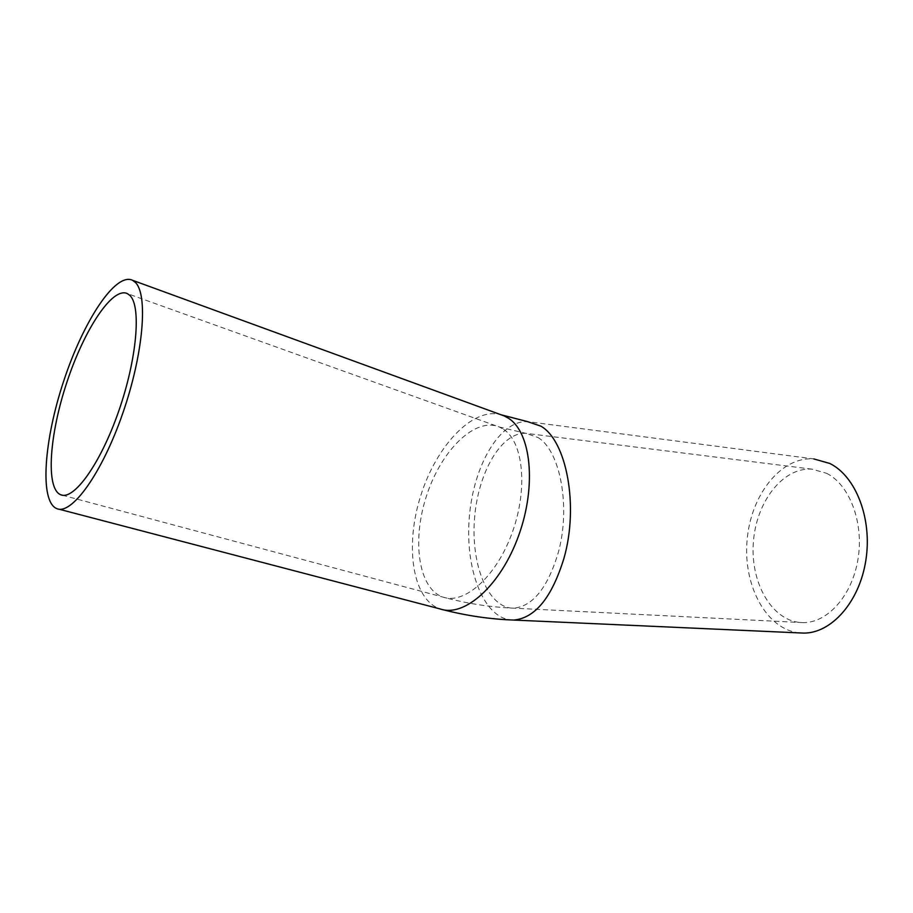 <?xml version="1.0" encoding="UTF-8"?>
<svg xmlns="http://www.w3.org/2000/svg" width="913" height="913" viewBox="0 0 913 913"><rect width="100%" height="100%" fill="white"/><g stroke="black" fill="none" stroke-linecap="round" stroke-linejoin="round"><path stroke-width="0.68" stroke-dasharray="4.57 3.42" d="M799.628 632.914C766.372 629.708 743.079 585.69 747.062 540.633C750.532 495.531 780.604 456.397 813.78 458.919L527.566 421.635C499.719 420.128 473.63 465.493 469.385 516.461C464.728 567.395 482.635 616.8 510.481 619.927M826.607 473.311C849.501 484.689 863.995 522.304 858.037 558.904C852.274 595.561 827.52 623.008 803.098 622.632C773.083 622.552 750.554 584.286 753.293 543.6C755.519 502.892 782.384 466.988 812.056 469.156L826.607 473.311M503.611 429.35C523.389 442.097 528.159 489.094 512.147 532.838C496.352 576.685 464.409 604.885 442.988 597.102C418.12 588.68 411.695 539.857 426.782 495.097C441.447 450.166 475.182 416.682 499.411 427.033L503.611 429.35M443.239 609.758L440.157 608.948C412.277 599.601 404.687 546.02 420.619 496.079C436.129 446.001 472.82 406.639 500.94 414.742M537.928 437.498C560.342 450.577 571.082 507.525 558.071 553.312C547.423 588.212 532.599 606.494 513.574 608.161C488.375 608.457 470.948 565.489 474.463 519.52C477.579 473.539 500.929 432.032 525.808 433.321L537.928 437.498M812.056 469.156L525.808 433.321L499.411 427.033L127.386 293.609M803.098 622.632L513.574 608.161C489.893 607.156 466.36 603.47 442.988 597.102L62.449 495.223M58.786 509.146L56.754 508.609"/><path stroke-width="1.37" d="M813.78 458.919L829.734 463.439C855.755 476.05 872.497 518.641 865.844 560.365C859.407 602.146 831.275 633.417 803.623 633.097L799.628 632.914M129.897 295.47C141.424 306.209 137.03 358.82 118.633 411.386C100.362 464.044 73.713 500.758 60.669 494.743C45.399 488.466 49.45 434.44 66.946 382.102C84.213 329.65 112.425 286.408 127.386 293.609L129.897 295.47M135.067 282.14C148.328 293.746 143.672 353.274 122.73 413.395C101.925 473.596 71.534 515.4 56.754 508.609C39.27 501.42 44.018 439.883 63.819 380.698C83.334 321.387 115.38 272.028 132.499 280.28L135.067 282.14M500.94 414.742L527.566 421.635L540.873 426.154C566.471 440.557 579.002 505.654 564.029 558.037C551.92 597.479 535.144 618.158 513.688 620.064L510.481 619.927M132.499 280.28L504.193 415.929L508.484 418.268C531.024 432.317 536.833 485.522 518.698 535.475C500.803 585.541 464.42 617.667 440.157 608.948L58.786 509.146M803.623 633.097L513.688 620.064C490.076 619.197 466.6 615.761 443.239 609.758M62.449 495.223L60.669 494.743"/></g></svg>
